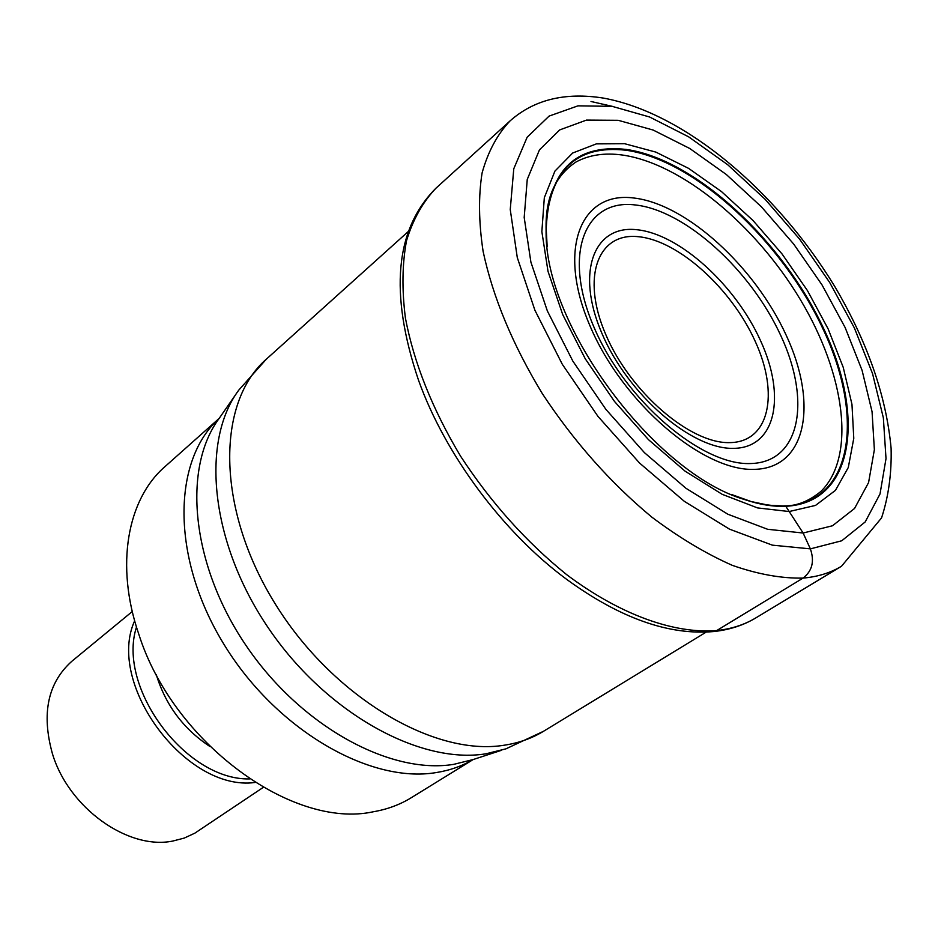 <?xml version="1.0" encoding="UTF-8"?>
<svg xmlns="http://www.w3.org/2000/svg" width="938" height="938" viewBox="0 0 938 938"><rect width="100%" height="100%" fill="white"/><g stroke="black" fill="none" stroke-linecap="round" stroke-linejoin="round"><path stroke-width="1.41" d="M618.212 120.31L653.188 130.054L689.747 148.485L726.317 174.491L761.433 206.841L793.736 244.126L821.993 284.859L845.115 327.491L862.081 370.346L872.059 411.688L874.368 449.712L868.576 482.578L854.53 508.49L832.475 525.772L803.116 533.019L767.683 529.302L727.888 514.247L685.959 488.288L644.418 452.644L605.889 409.367L572.848 361.118L547.37 310.994L530.896 262.124L524.19 217.452L527.25 179.428L539.456 149.869L559.681 129.925L586.473 120.099L618.212 120.31M782.585 506.098L785.786 506.286C853.451 502.944 865.891 417.715 823.974 329.25C782.808 240.632 695.339 159.249 626.197 149.423C574.091 143.842 547.382 171.736 546.092 233.105C545.717 326.787 654.56 472.987 744.409 499.497C759.405 504.562 773.193 506.825 785.786 506.286L803.116 533.019L810.373 548.871C814.665 561.276 812.226 571.019 803.057 578.089L716.702 630.571C731.476 628.941 744.526 624.72 755.852 617.884L841.538 566.212C830.517 572.872 817.69 576.835 803.057 578.089C781.46 578.535 757.869 574.279 732.273 565.333C705.904 553.666 679.1 537.603 651.84 517.143C610.544 482.882 574.033 441.704 542.305 393.597C512.687 344.762 492.954 297.381 483.117 251.443C478.72 222.412 478.38 196.253 482.085 172.979C487.983 151.733 497.304 134.38 510.026 120.932C533.98 99.686 565.016 92.053 603.134 98.044C684.658 112.712 776.465 191.129 834.328 285.75C867.275 341.444 886.199 395.601 891.1 448.223C891.745 473.256 888.567 496.483 881.556 517.905L841.538 566.212M219.152 418.407L164.971 466.632C127.298 499.18 115.022 565.38 138.883 634.463C173.073 742.486 292.433 829.473 373.207 811.792C387.335 809.353 400.057 804.64 411.395 797.64L473.139 759.557L501.607 750.259M132.281 611.517L71.757 661.349C47.756 682.946 41.319 713.724 52.411 753.671C68.626 807.911 127.955 850.168 172.674 841.081L184.282 838.068L194.87 833.143L263.226 787.404M810.373 548.871L841.738 540.78L865.188 521.95L880.02 493.963L886.011 458.612L883.362 417.856L872.563 373.664L854.366 327.925L829.673 282.467L799.528 239.038L765.103 199.266L727.665 164.701L688.644 136.831L649.565 116.98L612.092 106.334L577.984 105.842L549.082 116.101L527.144 137.229L513.778 168.77L510.249 209.526L517.284 257.551L534.894 310.208L562.308 364.296L597.952 416.366L639.54 463.032L684.377 501.373L729.565 529.184L772.361 545.154L810.373 548.871M591.01 101.492L612.596 106.416M510.026 120.932L435.959 188.198C422.839 201.951 413.025 219.433 406.541 240.632C402.191 263.766 401.816 289.572 405.415 318.076C413.986 363.053 432.395 409.12 460.628 456.278C490.984 502.662 526.335 542.117 566.681 574.654C619.983 614.671 674.035 633.994 716.702 630.571M435.959 188.198C395.027 229.2 389.211 293.207 418.524 380.23C445.14 454.66 503.214 532.667 566.88 579.52C619.959 618.107 668.829 635.46 713.466 631.567M731.57 494.514L750.975 501.49L763.989 504.468C774.354 505.852 781.073 506.321 784.133 505.852C796.479 506.18 808.755 501.349 820.973 491.371C856.441 456.278 845.044 373.969 800.29 299.503C755.629 224.932 681.551 163.329 622.105 154.993C604.342 152.601 588.912 154.969 575.838 162.098C555.871 175.535 545.939 196.851 546.068 226.023L547.182 246.835M546.068 226.023C550.008 170.001 576.671 144.733 626.021 150.232C694.976 159.999 782.21 241.148 823.247 329.519C865.024 417.738 852.583 502.709 785.106 506.028L768.797 505.254L751.186 501.549M624.602 143.702L655.838 152.097L688.598 168.371L721.451 191.551L753.015 220.512L782.069 253.987L807.454 290.604L828.137 328.91L843.239 367.379L851.974 404.395L853.779 438.327L848.292 467.511L835.441 490.363L815.497 505.43L789.163 511.538L757.541 507.915L722.201 494.326L685.103 471.181L648.428 439.605L614.437 401.382L585.265 358.808L562.694 314.547L548.003 271.317L541.859 231.639L544.321 197.707L554.897 171.138L572.661 153.023L596.369 143.877L624.602 143.702M408.089 231.698L266.369 359.148C216.666 402.261 216.021 506.883 273.591 601.211C330.715 695.726 433.368 756.919 504.292 745.206C518.866 742.99 531.916 738.358 543.454 731.323L706.185 632.106M543.454 731.323L505.875 748.864L485.896 753.8C419.474 764.693 325.275 712.54 267.893 627.288C210.229 542.176 200.568 441.317 238.78 390.114L266.369 359.148M236.224 393.796L219.187 418.371C182.289 467.933 191.012 564.113 245.557 644.793C299.843 725.613 389.61 774.894 453.722 764.353L473.186 759.546M473.08 759.581C462.153 766.065 449.912 770.379 436.346 772.549L436.182 772.572C369.255 783.934 274.857 728.943 223.092 642.917C170.927 557.066 172.381 460.183 219.117 418.465M209.772 746.402C183.309 728.849 165.463 704.872 156.236 674.492M136.491 627.053C116.699 687.531 185.947 780.533 249.555 778.915M255.054 782.48C186.134 792 105.771 684.06 134.662 620.768M754.668 469.352C806.645 468.05 818.229 403.856 786.255 335.358C754.914 266.802 686.628 204.097 633.947 198.024C580.892 190.836 556.715 248.605 589.896 325.65C622.328 402.719 703.23 471.837 754.668 469.352M635.307 204.965C584.843 198.504 562.261 253.835 593.895 326.987C624.802 400.151 701.507 465.705 750.541 463.536L750.787 463.536C800.22 462.293 811.405 401.183 780.885 335.792C750.975 270.355 685.713 210.581 635.565 204.988L635.307 204.965M636.996 229.74C679.522 234.019 735.392 284.941 760.577 340.74C786.314 396.516 775.832 447.883 733.704 448.352L733.551 448.352C691.787 449.63 627.733 394.546 601.856 333.236C575.369 271.914 594.024 224.698 636.832 229.728L636.996 229.74M729.483 442.619C690.098 443.674 630.019 391.92 605.69 334.35C580.763 276.757 598.127 232.132 638.45 236.716L638.602 236.728C678.655 240.597 731.488 288.658 755.219 341.35C779.466 394.019 769.348 442.326 729.635 442.619L729.483 442.619M755.852 617.884C743.611 625.236 729.717 629.773 714.193 631.497M546.057 226.246L546.092 233.105M750.975 501.49L744.409 499.497"/></g></svg>
